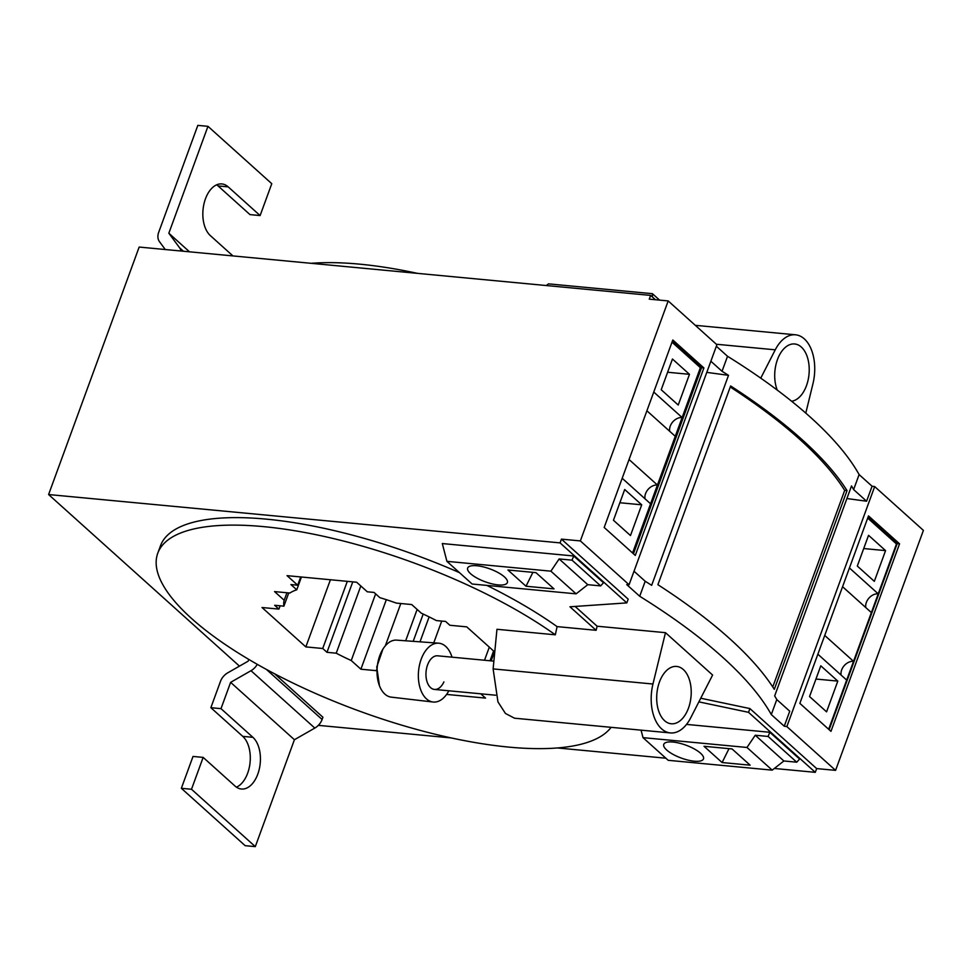 <?xml version="1.0" encoding="UTF-8"?>
<svg xmlns="http://www.w3.org/2000/svg" width="972" height="972" viewBox="0 0 972 972"><rect width="100%" height="100%" fill="white"/><g stroke="black" fill="none" stroke-linecap="round" stroke-linejoin="round"><path stroke-width="1.46" d="M311.271 263.315A243.352 78.939 20.1 0 1 359.737 264.165A243.352 78.939 20.1 0 1 417.498 273.363M760.748 378.157L775.255 349.823L716.352 344.246M805.788 413.112L812.957 383.709A37.993 22.599 95.4 0 0 795.546 334.805A37.993 22.599 95.4 0 0 775.255 349.823M494.76 652.042L466.754 626.867L449.854 625.263L445.601 621.436L436.367 620.573A108.487 35.186 -159.9 0 0 421.35 613.223L411.703 604.548L396.369 603.102A108.487 35.186 -159.9 0 0 379.858 597.659L374.038 592.434L367.282 591.79L356.651 582.228L287.056 575.655L297.687 585.217L300.713 576.943M297.687 585.217L290.932 584.573L296.752 589.81L301.429 577.016M296.752 589.81A108.487 35.186 -159.9 0 0 289.875 593.029L274.541 591.583L284.201 600.259L286.947 592.75M288.745 592.92L283.909 606.151L274.663 605.289L278.915 609.104L280.13 605.799M284.201 600.259A108.487 35.186 -159.9 0 0 283.909 606.151M278.915 609.104L262.027 607.512L305.84 646.902L330.419 579.749M305.84 646.902L322.728 648.494L347.308 581.353M322.728 648.494L326.993 652.321L352.775 581.864M326.993 652.321L336.227 653.196L360.819 585.982M375.629 593.868L351.244 660.535L360.891 669.21L386.334 599.688M336.227 653.196A108.487 35.186 -159.9 0 0 351.244 660.535M360.891 669.21L376.225 670.668L376.577 669.72M385.325 645.821L400.804 603.515M417.134 609.432L405.664 640.791M413.185 641.338L423.172 614.061M420.001 641.836L429.126 616.892M433.767 642.832L441.725 621.072M446.598 694.421L485.538 698.103L480.751 693.801M484.518 660.243L489.317 647.145M493.594 650.997L490.022 660.766M494.481 651.787L491.152 660.863M716.352 346.226L727.53 356.287A414.813 134.561 20.1 0 1 730.531 358.158A414.813 134.561 20.1 0 1 738.866 363.455A414.813 134.561 20.1 0 1 855.275 468.115A414.813 134.561 20.1 0 1 858.167 472.902A414.813 134.561 20.1 0 1 859.114 474.579L872.078 486.231L874.678 486.583L786.858 726.57L835.58 770.371L816.662 768.585L749.91 708.576L748.537 712.33L815.289 772.339L816.662 768.585M835.58 770.371L923.4 530.384L874.678 486.583M668.177 300.931L580.357 540.918L629.078 584.731L716.899 344.744L668.177 300.931L649.26 299.145L650.633 295.403L655.456 299.728M791.621 401.242A28.796 17.131 95.4 0 0 806.468 385.677A28.796 17.131 95.4 0 0 794.671 343.967A28.796 17.131 95.4 0 0 777.454 359.591A28.796 17.131 95.4 0 0 777.272 390.112M486.875 585.411A243.352 78.939 20.1 0 1 557.09 626.612L555.328 634.813A243.352 78.939 -159.9 0 0 263.679 526.642A243.352 78.939 -159.9 0 0 157.756 553.25A243.352 78.939 -159.9 0 0 263.363 667.752A243.352 78.939 -159.9 0 0 508.915 747.116A243.352 78.939 -159.9 0 0 611.109 727.323M555.328 634.813L496.959 629.285L493.12 668.906L497.956 701.893L505.44 713.46L514.516 718.199L670.376 732.924A37.993 22.599 95.4 0 0 690.655 717.919L712.61 675.042L665.48 632.675L597.112 626.211L596.115 630.306L557.09 626.612M815.289 772.339L774.344 768.463M665.881 758.209L557.369 747.954M451.154 737.918L318.318 725.355M239.464 666.136L48.6 494.541L560.066 542.886L561.439 539.132L580.357 540.918M650.633 295.403L139.166 247.058L48.6 494.541M817.865 654.192L846.673 680.084L828.666 729.279L896.476 543.968L867.692 518.088L896.476 543.968L878.226 593.843A10.558 7.764 -48 0 0 869.029 598.023A10.558 7.764 -48 0 0 865.845 607.622M769.824 732.281L799.604 759.047L769.824 732.281L686.536 724.407L769.824 732.281L768.111 736.448L755.244 735.233L746.982 747.468L643.002 737.639L641.07 730.154M622.189 478.273L650.572 503.788L632.565 552.983L700.387 367.671L672.017 342.18L700.387 367.671L682.137 417.547L653.767 392.044M603.503 582.75L573.723 555.984L442.309 543.555L573.723 555.984L603.503 582.75L600.66 585.897L587.781 584.682L559.143 558.936L550.893 571.172L446.901 561.342L442.309 543.555M859.114 474.579L853.623 489.572A414.813 134.561 -159.9 0 0 851.521 485.927L774.672 695.916A414.813 134.561 -159.9 0 1 776.786 699.561L771.294 714.566A414.813 134.561 -159.9 0 0 770.346 712.889A414.813 134.561 -159.9 0 0 767.455 708.102A414.813 134.561 -159.9 0 0 651.046 603.442A414.813 134.561 -159.9 0 0 642.711 598.145A414.813 134.561 -159.9 0 0 639.71 596.261L645.201 581.268A414.813 134.561 -159.9 0 1 651.665 585.326L728.514 375.338A414.813 134.561 -159.9 0 0 722.038 371.28L727.53 356.287M847.037 490.605L774.307 689.342A414.813 134.561 -159.9 0 0 657.898 584.694L730.628 385.957A414.813 134.561 -159.9 0 1 847.037 490.605L844.692 490.386L772.764 686.949M853.623 489.572L866.587 501.224L872.078 486.231M846.904 498.539L866.587 501.224M771.294 714.566L784.258 726.218L789.738 711.212L776.786 699.561M784.258 726.218L786.858 726.57M830.963 731.345L799.859 703.376L868.494 515.913L899.55 543.822L830.963 731.345M635.287 555.425L604.183 527.456L672.818 339.993L703.898 367.938L635.287 555.425M639.71 596.261L626.746 584.622L629.078 584.731M710.872 361.232L722.038 371.28M665.48 632.675L652.953 684.021A37.993 22.599 95.4 0 0 670.376 732.924M157.756 553.25L160.501 545.754A243.352 78.939 20.1 0 1 266.425 519.145A243.352 78.939 20.1 0 1 459.489 572.654M560.066 542.886L626.806 602.895L628.179 599.141L561.439 539.132M575.12 606.443L597.112 626.211M700.739 698.224L749.91 708.576M829.116 729.68L897.18 543.603L867.972 517.335M633.452 553.773L701.541 367.72L672.296 341.427M706.79 372.373L728.514 375.338M634.023 571.22L645.201 581.268M844.692 490.386A411.994 133.65 -159.9 0 0 730.251 387.002M897.18 543.603L899.55 543.822M701.541 367.72L703.898 367.938M659.441 682.065A28.796 17.131 95.4 0 0 671.239 723.776A28.796 17.131 95.4 0 0 688.468 708.151A28.796 17.131 95.4 0 0 676.67 666.44A28.796 17.131 95.4 0 0 659.441 682.065M626.806 602.895L569.969 606.795L596.115 630.306M698.88 701.869L748.537 712.33M274.602 673.803L322.923 717.239L322.097 719.487A12.66 9.319 132 0 1 314.807 728.077L294.419 739.728L255.296 846.624L245.163 845.676L181.351 788.304L191.496 789.264L255.296 846.624M841.144 675.115A10.558 7.764 -48 0 1 844.328 665.528A10.558 7.764 -48 0 1 853.525 661.337L871.374 612.591L842.566 586.699M799.604 759.047L796.748 762.194L783.882 760.979L772.205 770.14L668.214 760.311L643.002 737.639M878.226 593.843L849.431 567.952M874.326 581.341L857.304 566.044L868.555 535.317L885.565 550.614L874.326 581.341M853.525 661.337L824.73 635.445M826.564 711.844L837.815 681.105L820.793 665.808L809.554 696.547L826.564 711.844M772.205 770.14L746.982 747.468M750.129 765.183L722.087 762.534L704.02 746.289L732.062 748.938L750.129 765.183M694.263 761.198A21.141 6.853 20.1 0 1 672.94 754.308A21.141 6.853 20.1 0 1 663.767 744.358A21.141 6.853 20.1 0 1 672.964 742.049A21.141 6.853 20.1 0 1 694.3 748.938A21.141 6.853 20.1 0 1 703.473 758.889A21.141 6.853 20.1 0 1 694.263 761.198M863.707 548.548L885.565 550.614M815.958 679.039L837.815 681.105M796.748 762.194L768.111 736.448M783.882 760.979L755.244 735.233M722.087 762.534L729.012 748.647M669.744 431.325A10.558 7.764 132 0 1 672.928 421.727A10.558 7.764 132 0 1 682.137 417.547M646.902 410.792L675.273 436.294L657.437 485.04L629.054 459.525M645.043 498.818A10.558 7.764 132 0 1 648.227 489.232A10.558 7.764 132 0 1 657.437 485.04M546.313 285.537L548.451 283.86L652.431 293.69L652.443 297.031M446.901 561.342L472.125 584.014L576.104 593.843L587.781 584.682M661.215 389.748L672.454 359.02L689.476 374.317L678.225 405.045L661.215 389.748M641.714 504.808L624.704 489.511L613.453 520.251L630.476 535.548L641.714 504.808L619.857 502.743M573.723 555.984L572.022 560.164L559.143 558.936M659.587 300.129L652.431 293.69M600.66 585.897L572.022 560.164M576.104 593.843L550.893 571.172M554.028 588.886L535.961 572.642L507.919 569.993L525.998 586.238L554.028 588.886M476.875 565.753A21.141 6.853 20.1 0 1 498.199 572.642A21.141 6.853 20.1 0 1 507.372 582.593A21.141 6.853 20.1 0 1 498.174 584.901A21.141 6.853 20.1 0 1 476.839 578.012A21.141 6.853 20.1 0 1 467.666 568.061A21.141 6.853 20.1 0 1 476.875 565.753M667.618 372.252L689.476 374.317M525.998 586.238L532.911 572.35M180.986 251.007A12.66 9.319 -48 0 0 179.626 247.836L168.836 233.231L207.959 126.324L197.826 125.376L158.703 232.272A12.66 9.319 -48 0 0 159.432 241.615L165.276 249.525M189.504 251.809L168.836 233.231M216.671 184.826A27.435 16.317 95.4 0 1 218.068 185.919L249.974 214.605L260.107 215.565L228.201 186.879A27.435 16.317 95.4 0 0 221.871 183.939A27.435 16.317 95.4 0 0 203.913 204.12A27.435 16.317 95.4 0 0 210.365 235.625L232.928 255.915M260.107 215.565L271.771 183.696L207.959 126.324M257.264 664.338A12.66 9.319 132 0 1 250.995 670.704L230.619 682.356L294.419 739.728M181.351 788.304L193.015 756.435L203.16 757.395L235.054 786.081A27.435 16.317 95.4 0 0 241.396 789.021A27.435 16.317 95.4 0 0 259.342 768.84A27.435 16.317 95.4 0 0 252.902 737.323L220.996 708.649L230.619 682.356M203.16 757.395L191.496 789.264M236.451 787.174A27.435 16.317 95.4 0 0 249.95 763.615A27.435 16.317 95.4 0 0 242.757 736.375L210.863 707.689L220.996 708.649M248.796 659.417L248.152 661.167L227.764 672.818A12.66 9.319 132 0 0 220.474 681.396L210.863 707.689M452.016 657.169A29.549 17.581 95.4 0 0 447.254 648.008A29.549 17.581 95.4 0 0 438.615 643.185L396.649 640.135A28.638 17.034 95.4 0 0 382.919 649.114A28.638 17.034 95.4 0 0 379.457 685.746A28.638 17.034 95.4 0 0 383.333 692.514A28.638 17.034 95.4 0 0 391.266 697.143L433.062 702.015A29.549 17.581 95.4 0 0 448.833 690.788M379.457 685.746L376.747 667.011L382.919 649.114M438.615 643.185A29.549 17.581 95.4 0 0 419.843 663.56A29.549 17.581 95.4 0 0 424.873 697.24A29.549 17.581 95.4 0 0 433.062 702.015M443.912 681.882A16.889 10.048 -84.6 0 1 434.472 689.427A16.889 10.048 -84.6 0 1 426.611 680.193A16.889 10.048 -84.6 0 1 428.215 663.366A16.889 10.048 -84.6 0 1 437.655 655.808L493.873 661.13M652.953 684.021L493.12 668.906M183.404 251.238L179.626 247.836M218.068 185.919L228.201 186.879M250.995 670.704L314.807 728.077M266.413 669.429L322.097 719.487M242.757 736.375L252.902 737.323M695.308 325.328L795.546 334.805M495.562 695.211L434.472 689.427"/></g></svg>
